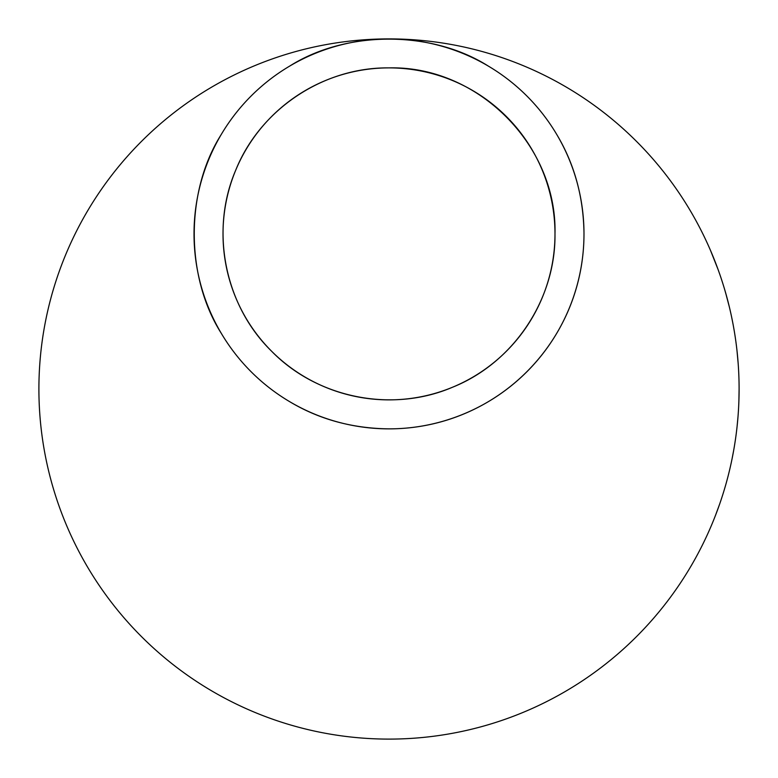 <?xml version="1.0" encoding="UTF-8"?>
<svg xmlns="http://www.w3.org/2000/svg" width="778" height="778" viewBox="0 0 778 778"><rect width="100%" height="100%" fill="white"/><g stroke="black" fill="none" stroke-linecap="round" stroke-linejoin="round"><path stroke-width="1.17" d="M739.071 384.818L739.081 385.771M739.071 393.444L738.954 399.026M739.051 394.621L739.042 395.603M739.022 396.167L738.974 398.569M738.954 399.124L738.896 400.816M738.905 400.719L738.75 404.609M727.566 478.11A350.1 350.1 0 0 1 722.995 493.972M735.91 436.137L735.366 440.017M734.354 446.475L734.092 447.992M734.092 448.011L733.955 448.789M733.868 449.276L733.751 449.956M733.557 451.046L733.323 452.319M733.1 453.525L732.672 455.791M733.712 450.17L731.942 459.438M735.93 341.999L736.192 343.983M736.97 350.46L737.223 352.794M737.272 353.29L737.34 353.98M737.456 355.079L737.573 356.363M737.69 357.588L737.884 359.883M736.999 350.742L738.176 363.598M732.001 318.844L732.526 321.499M733.46 326.41L733.683 327.655M731.67 317.249L733.139 324.659M733.333 325.719L734.413 331.885M725.631 292.839L729.375 307.057M724.561 289.163L727.352 299.073M726.73 296.739L727.265 298.752M727.479 299.54L728.101 301.932M710.577 250.594L718.133 269.665M719.631 504.134L715.41 515.59M718.337 507.771L717.579 509.843M717.365 510.446L717.17 510.952M716.694 512.245L716.46 512.858M715.711 514.812L715.371 515.707M738.876 401.487L739.1 389A350.1 350.1 0 0 1 389 739.1A350.1 350.1 0 0 0 739.1 389A350.1 350.1 0 0 0 389.039 38.9A350.1 350.1 0 0 1 739.1 389L739.1 389.146M583.986 233.886A194.986 194.986 0 0 1 291.507 402.741A194.986 194.986 0 0 1 291.507 65.021A194.986 194.986 0 0 1 583.986 233.886C583.986 341.493 496.617 428.863 389 428.863C352.269 428.435 319.136 419.352 289.591 401.623M221.263 333.295C185.261 276.501 185.261 191.262 221.263 134.477M289.591 66.149C346.385 30.138 431.615 30.138 488.409 66.149M556.737 134.477C574.183 163.545 583.267 196.124 583.977 232.194M389 739.1A350.1 350.1 0 0 1 38.9 389.019A350.1 350.1 0 0 1 388.961 38.9A350.1 350.1 0 0 0 38.9 389.019A350.1 350.1 0 0 0 389 739.1M223.014 233.886A165.986 165.986 0 0 1 389 67.89A165.986 165.986 0 0 1 554.986 233.886A165.986 165.986 0 0 1 389 399.873A165.986 165.986 0 0 1 223.014 233.886M554.986 233.886C555.793 299.511 513.461 362.869 452.524 387.24C392.2 413.099 317.463 398.239 271.629 351.257C224.648 305.423 209.788 230.687 235.646 170.363C260.017 109.416 323.366 67.083 389 67.89C477.702 65.624 557.262 145.185 554.986 233.886M727.294 298.859L727.683 300.308M736.396 345.568L736.883 349.643M739.09 391.091L739.071 393.464M738.011 416.629L737.038 426.947M735.122 441.603L734.481 445.658M734.306 446.747L733.907 449.052"/></g></svg>

